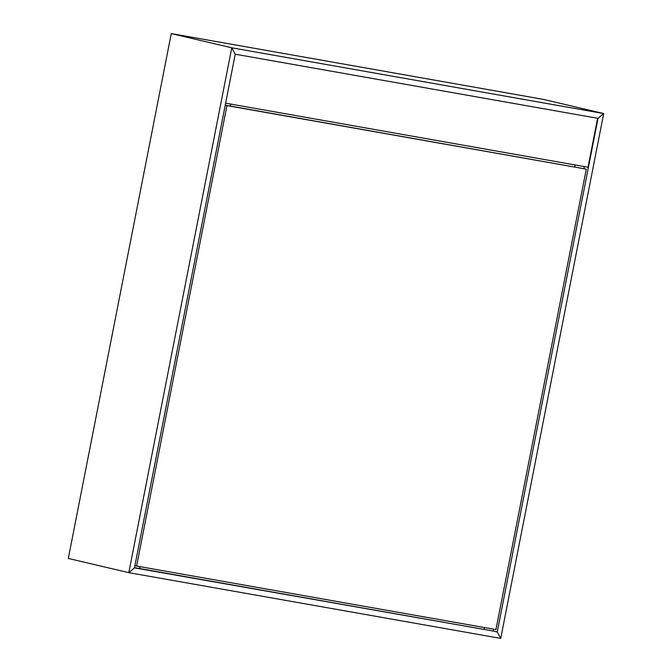 <?xml version="1.0" encoding="UTF-8"?>
<svg xmlns="http://www.w3.org/2000/svg" width="672" height="672" viewBox="0 0 672 672"><rect width="100%" height="100%" fill="white"/><g stroke="black" fill="none" stroke-linecap="round" stroke-linejoin="round"><path stroke-width="1.01" d="M134.467 567.865L493.214 631.042L497.246 631.991L500.732 638.4L497.246 631.991L598.021 118.348L603.7 113.551L500.732 638.4L128.797 572.653L134.467 567.865L128.797 572.653L68.3 558.449L128.797 572.653L231.764 47.804L603.7 113.551L598.021 118.348L235.242 54.214L134.467 567.865M543.203 99.347L603.7 113.551L543.203 99.347L171.268 33.6L231.764 47.804L235.242 54.214L231.764 47.804L171.268 33.6L68.3 558.449M134.518 567.638L139.591 568.537L139.961 566.664L139.591 568.537L493.214 631.042L493.584 629.168M230.328 106.058L230.714 104.076L230.328 106.058M575.182 164.968L574.795 166.95L575.182 164.968M484.428 627.556L484.058 629.429L484.428 627.556M583.951 168.58L584.338 166.589M136.601 566.068L495.944 629.588L586.286 169.126L226.934 105.605L136.601 566.068L134.904 565.673M226.934 105.605L225.238 105.202M586.286 169.126L225.246 105.168M597.618 118.272L588.008 167.236L225.641 103.177"/></g></svg>

